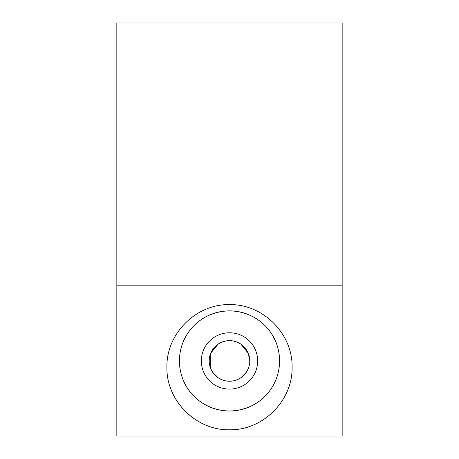 <?xml version="1.0" encoding="UTF-8"?>
<svg xmlns="http://www.w3.org/2000/svg" width="459" height="459" viewBox="0 0 459 459"><rect width="100%" height="100%" fill="white"/><g stroke="black" fill="none" stroke-linecap="round" stroke-linejoin="round"><path stroke-width="0.69" d="M275.578 380.534A50.071 50.071 0 0 1 229.5 411.012C200.767 410.535 179.538 388.199 179.429 360.94C179.538 333.682 200.767 311.351 229.5 310.869A50.071 50.071 0 0 1 275.578 341.347M229.5 429.79C196.045 430.49 166.21 400.655 166.91 367.2C166.21 333.745 196.045 303.91 229.5 304.61C262.955 303.91 292.79 333.745 292.09 367.2C292.79 400.655 262.955 430.49 229.5 429.79M249.794 360.94L248.239 353.149L240.837 344.112L237.292 342.202L233.424 341.031L229.5 340.647L225.576 341.031L221.708 342.202L218.163 344.112L210.761 353.149L210.761 368.732L212.672 372.278L218.163 377.768L221.708 379.679L225.576 380.85L229.5 381.234A20.294 20.294 0 0 1 209.206 360.94A20.294 20.294 0 0 1 229.5 340.647A20.294 20.294 0 0 1 249.794 360.94A20.294 20.294 0 0 1 229.5 381.234L233.424 380.85L237.292 379.679L240.837 377.768L246.328 372.278L248.239 368.732M229.5 389.106A28.165 28.165 0 0 1 201.335 360.94A28.165 28.165 0 0 1 229.5 332.775A28.165 28.165 0 0 1 257.665 360.94A28.165 28.165 0 0 1 229.5 389.106M183.422 341.347A50.071 50.071 0 0 1 229.5 310.869C258.233 311.351 279.462 333.682 279.571 360.94C279.462 388.199 258.233 410.535 229.5 411.012A50.071 50.071 0 0 1 183.422 380.534M180.456 371.044A50.071 50.071 0 0 1 180.456 350.837M278.544 350.837A50.071 50.071 0 0 1 278.544 371.044M116.838 285.831L116.838 436.05L342.162 436.05L342.162 22.95L116.838 22.95L116.838 285.831L342.162 285.831"/></g></svg>
